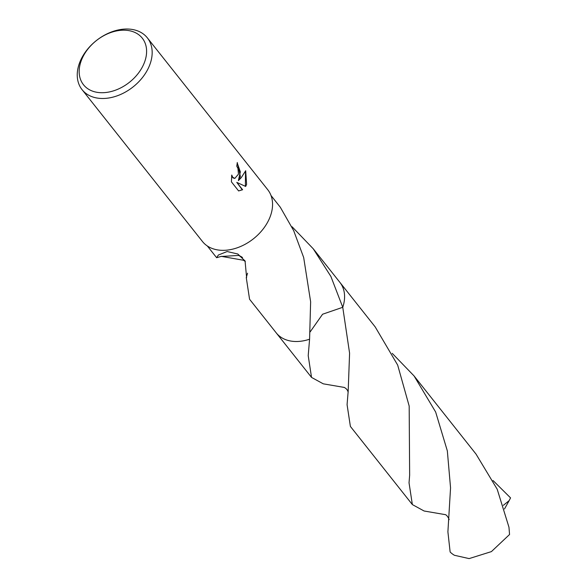 <?xml version="1.0" encoding="UTF-8"?>
<svg xmlns="http://www.w3.org/2000/svg" width="588" height="588" viewBox="0 0 588 588"><rect width="100%" height="100%" fill="white"/><g stroke="black" fill="none" stroke-linecap="round" stroke-linejoin="round"><path stroke-width="0.88" d="M240.396 176.547L238.383 180.619L241.264 177.635L245.696 170.718L246.607 184.375L245.674 186.455L236.788 182.383L242.616 189.74L238.618 190.938L231.422 181.861L231.731 175.055L232.73 177.289L234.855 178.392L238.463 174.107L237.942 168.418L236.744 166.161A41.667 29.569 -38.4 0 0 237.258 162.531L240.396 176.547M150.41 63.041A41.667 29.569 141.6 0 1 118.533 95.322A41.667 29.569 141.6 0 1 82.055 89.641A41.667 29.569 141.6 0 1 79.005 64.46A41.667 29.569 141.6 0 1 110.882 32.186A41.667 29.569 141.6 0 1 147.36 37.867A41.667 29.569 141.6 0 1 150.41 63.041M147.36 37.867L267.746 189.718A41.667 29.569 141.6 0 1 270.803 214.892A41.667 29.569 141.6 0 1 238.919 247.173A41.667 29.569 141.6 0 1 202.448 241.492L82.055 89.641M145.016 60.814A37.5 26.607 141.6 0 1 102.665 92.713A37.5 26.607 141.6 0 1 80.754 62.093A37.5 26.607 141.6 0 1 123.105 30.194A37.5 26.607 141.6 0 1 145.016 60.814M339.636 282.071A40.631 28.834 141.6 0 1 339.901 282.387A40.623 28.827 141.6 0 1 342.87 306.936A40.623 28.827 141.6 0 1 342.753 307.289L322.584 314.227L310.133 331.911M339.717 282.166A40.631 28.827 141.6 0 1 342.87 306.936A40.631 28.827 141.6 0 1 342.753 307.296L349.588 353.175L348.177 391.321L347.074 404.669L350.389 426.425L412.357 504.577L409.035 482.821L409.645 475.192L409.175 406.043L397.672 365.082L375.203 326.921L339.901 282.387A40.631 28.834 141.6 0 1 342.76 307.289L330.89 276.448L313.228 248.761L292.074 226.755M344.355 387.441L323.26 383.824L311.53 377.408L308.208 355.644L309.582 339.21A40.631 28.827 141.6 0 1 276.044 332.646M271.017 195.51L280.307 207.233L293.868 230.996A40.623 28.827 -38.4 0 1 293.882 231.209L303.673 257.5L310.633 301.762L309.582 339.21A40.623 28.827 141.6 0 1 276.22 332.867A40.631 28.834 141.6 0 1 275.97 332.551M243.513 260.264L221.257 256.346M242.19 257.287A27.085 19.22 -38.4 0 0 238.662 255.435L220.934 256.478L216.641 257.713L218.376 255.023L227.13 251.524L237.802 254.009L245.056 260.991L246.615 277.595A40.623 28.827 141.6 0 1 246.269 277.609L249.562 299.233L276.22 332.867A40.631 28.834 141.6 0 0 296.991 341.503A40.631 28.834 141.6 0 0 309.582 339.217M237.221 162.964L240.338 171.828L238.383 180.619M234.678 178.392L232.98 177.899L231.621 175.915M238.618 190.938L242.256 189.748L236.788 182.383M245.394 186.322L245.49 171.196M238.662 255.435L242.565 257.676M247.541 273.207L246.269 277.609M244.718 260.433L244.248 260.366M493.045 480.528L510.56 497.889L509.149 500.623L503.35 505.335M445.182 514.618L424.095 511.001L412.357 504.577M447.902 531.846L450.136 552A40.623 28.827 141.6 0 0 454.421 555.278L469.114 558.6L491.406 551.61L509.553 534.507L508.965 527.238L497.213 489.267L476.03 454.098L414.062 375.938L435.649 412.012L447.336 450.9L450.555 487.842L447.902 531.846M392.218 353.344L414.062 375.938M509.149 500.623L504.489 508.98M216.641 257.713L207.344 245.99M243.285 260.175L245.336 261.476M339.893 282.387L313.228 248.761M448.96 519.572C449.842 520.498 447.152 514.706 445.087 514.581L445.05 514.573M311.53 377.408L276.22 332.874M344.186 387.374C346.545 388.661 347.861 390.344 348.125 392.416"/></g></svg>

